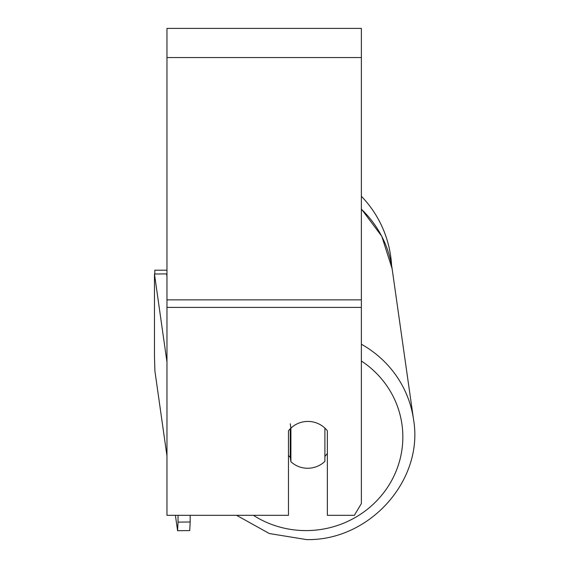 <?xml version="1.0" encoding="UTF-8"?>
<svg xmlns="http://www.w3.org/2000/svg" width="568" height="568" viewBox="0 0 568 568"><rect width="100%" height="100%" fill="white"/><g stroke="black" fill="none" stroke-linecap="round" stroke-linejoin="round"><path stroke-width="0.85" d="M324.896 428.109L324.896 461.386A24.303 23.458 -8.1 0 1 307.899 468.259A24.303 23.458 -8.1 0 1 290.901 461.713L290.901 428.18L290.269 423.785M288.473 455.422A24.303 23.458 -8.1 0 0 290.269 457.311L290.901 461.713M290.901 428.18A24.303 23.458 -8.1 0 1 295.275 424.85A24.303 23.473 0 0 1 327.353 430.814L327.353 515.325L354.361 515.325L361.376 503.582L361.376 307.402L166.964 307.402L166.964 515.325L288.473 515.325L288.473 430.814A24.303 23.473 0 0 1 290.894 428.144M327.353 453.392A24.303 23.458 -8.1 0 1 324.896 456.367M290.269 457.311L290.269 428.755M361.376 307.402L361.376 28.4L166.964 28.4L166.964 307.402M361.376 196.272A108.147 108.147 0 0 1 391.586 265.37M154.808 274.01L154.808 270.205L166.964 270.205M166.964 455.912L154.908 371.053L154.46 356.171L154.46 274.01L166.964 362.015M154.46 274.01L166.601 273.897L166.964 276.417M190.174 515.325L190.174 521.992L178.032 522.113L177.585 530.704L175.398 515.325M178.032 515.325L178.032 522.113M189.726 530.59L177.585 530.704L189.726 530.59L190.174 521.992M361.376 361.021A95.992 92.662 -8.1 0 1 398.509 464.567A95.992 92.662 -8.1 0 1 306.919 530.59A95.992 92.662 -8.1 0 1 253.385 515.325M361.376 209.201A108.147 104.391 -8.1 0 1 392.112 268.664L413.54 419.518A108.147 104.391 171.9 0 0 361.376 344.229M361.376 57.56L166.964 57.56M361.376 299.854L166.964 299.854M236.586 515.325L269.324 533.529L306.585 539.6C369.633 540.928 424.09 480.109 413.54 419.518C424.09 480.109 369.633 540.928 306.585 539.6L269.324 533.529L236.586 515.325M361.376 208.981L381.803 236.323L392.112 268.664"/></g></svg>
